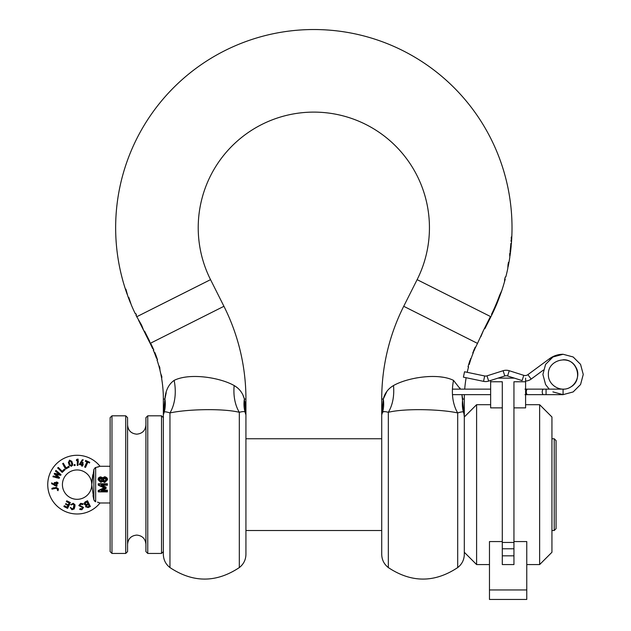 <?xml version="1.0" encoding="UTF-8"?>
<svg xmlns="http://www.w3.org/2000/svg" width="631" height="631" viewBox="0 0 631 631"><rect width="100%" height="100%" fill="white"/><g stroke="black" fill="none" stroke-linecap="round" stroke-linejoin="round"><path stroke-width="0.95" d="M489.475 564.571L476.602 564.571L464.306 552.275L464.306 554.365L464.306 416.988L476.602 404.692L490.642 404.692M525.599 404.692L539.639 404.692L551.936 416.988L551.936 552.275L539.639 564.571L526.767 564.571M476.602 564.571L476.602 404.692M539.639 404.692L539.639 564.571M513.949 541.564L526.767 541.564L526.767 599.45L489.475 599.45L489.475 541.564L502.292 541.564M513.949 407.871L525.599 407.871L525.599 381.755L513.949 381.755L513.949 564.571L502.292 564.571L502.292 542.463L513.949 542.463M525.599 378.127L525.599 381.755M490.642 380.469L490.642 407.871L502.292 407.871M490.642 381.755L502.292 381.755L502.292 542.463M526.767 599.45L489.475 599.45M489.475 589.961L526.767 589.961M554.223 438.758L556.061 440.588L556.061 528.675L554.223 530.505L554.223 438.758L551.936 438.758M161.52 484.632L161.52 415.813L147.757 415.813L147.757 553.45L161.52 553.45L161.52 484.632M147.757 553.45L145.919 551.612L145.919 417.651L147.757 415.813M125.735 415.813L127.572 417.651L127.572 551.612L125.735 553.45L125.735 415.813L111.971 415.813L111.971 553.45L125.735 553.45M111.971 553.45L110.133 551.612L110.133 417.651L111.971 415.813M490.484 316.47L491.036 316.47A198.189 198.189 0 0 1 490.902 316.738L490.705 316.636A197.968 197.968 0 0 0 490.784 316.47L490.461 316.47A197.677 197.677 0 0 1 490.445 316.51L417.123 279.651A115.607 115.607 0 0 0 313.828 112.113A115.607 115.607 0 0 0 210.541 279.651L223.934 306.295A206.447 206.447 0 0 1 245.932 399.029L245.932 414.898L245.033 412.011L245.932 414.898L244.363 399.029A41.291 34.531 -25.7 0 0 245.033 412.011C244.347 411.388 242.446 411.483 239.323 412.295L241.452 411.798M244.307 398.831L243.109 395.527M237.745 388.01L234.298 385.62M166.198 392.727L164.92 399.029C165.574 390.502 168.643 384.287 174.132 380.383C189.466 372.708 219.817 377.377 234.172 385.557C239.441 388.641 242.84 393.129 244.363 399.029L245.932 399.029M156.977 359.796L157.505 359.796L156.977 359.796A123.865 123.865 0 0 1 158.594 365.026L159.69 367.116A124.37 124.37 0 0 1 159.769 367.416L159.998 370.381A123.865 123.865 0 0 1 160.684 373.442L161.788 376.439A124.37 124.37 0 0 1 161.836 376.715L161.694 378.797A123.865 123.865 0 0 1 163.35 399.029L164.92 399.029L163.35 414.898L164.249 412.011L163.35 414.898L164.92 399.029A41.291 34.531 -154.3 0 1 164.249 412.011C164.872 411.586 166.773 411.893 169.96 412.942C186.808 409.188 222.798 408.233 239.323 412.295A41.291 29.136 -74.4 0 1 234.172 385.557M161.631 378.024L161.008 375.043A123.865 123.865 0 0 1 161.426 377.259M161.008 375.043L160.881 374.246M159.84 369.569L159.02 366.548A123.865 123.865 0 0 1 159.596 368.749M159.02 366.548L158.878 365.783M156.811 358.313L156.811 358.313A124.181 124.181 0 0 0 154.579 352.39L154.784 352.39A124.37 124.37 0 0 1 157.505 359.796M152.97 348.604L152.97 348.604A124.181 124.181 0 0 0 150.438 343.248L150.146 342.672L150.604 343.161A124.37 124.37 0 0 1 153.822 350.087L153.278 350.087A123.865 123.865 0 0 1 156.472 358.313M498.309 300.048A198.15 198.15 0 0 0 500.115 295.261L501.345 291.877A198.189 198.189 0 0 0 505.226 279.147L504.5 281.339L504.713 279.147A197.684 197.684 0 0 0 505.289 276.938L505.81 276.938A198.189 198.189 0 0 0 507.797 268.404L508.002 264.823A197.684 197.684 0 0 0 508.46 262.37L508.286 265.982A198.189 198.189 0 0 0 508.752 263.553A198.181 198.181 0 0 0 509.824 257.101L509.674 254.53A197.669 197.669 0 0 0 509.895 252.842L510.077 255.413A198.189 198.189 0 0 0 510.574 251.58L510.069 251.58A197.684 197.684 0 0 0 510.889 243.408L511.142 243.408A197.937 197.937 0 0 1 510.558 249.505L511.402 243.329A198.189 198.189 0 0 0 313.828 29.531A198.189 198.189 0 0 0 127.194 294.369L125.869 289.108L127.848 296.199A198.189 198.189 0 0 0 130.593 303.243L128.771 297.367L131.335 305.01A198.189 198.189 0 0 0 135.176 313.52L135.736 313.52A197.684 197.684 0 0 0 136.454 315.003L135.894 315.003A198.189 198.189 0 0 0 136.753 316.738L141.557 325.052L143.387 329.658L139.617 322.417L145.651 334.343L147.82 338.042L144.562 331.141L149.776 341.521L145.658 334.446L150.154 343.39A123.865 123.865 0 0 1 152.623 348.604M136.454 315.003A197.684 197.684 0 0 1 135.736 313.52M417.123 279.651L403.722 306.295A206.447 206.447 0 0 0 381.723 399.029L381.723 414.898L382.623 412.011L384.563 411.617M386.977 391.244L383.301 399.029L381.723 414.898L383.301 399.029C384.807 393.152 388.199 388.664 393.484 385.557C407.807 377.393 438.214 372.692 453.523 380.383L460.378 389.138L459.928 387.97M462.697 398.808L461.908 394.643L464.306 416.988M466.041 377.709L465.93 379.05A123.865 123.865 0 0 0 464.7 389.138M464.384 394.643A123.865 123.865 0 0 0 464.306 399.029L462.736 399.029A41.291 34.531 154.3 0 0 463.406 412.011L464.306 414.898L463.406 412.011C462.783 411.586 460.882 411.893 457.696 412.942C440.801 409.18 404.779 408.249 388.333 412.295C385.21 411.483 383.301 411.388 382.623 412.011L381.723 414.898L381.723 554.365C381.858 559.807 384.058 564.209 388.333 567.577L388.333 412.295A41.291 29.136 74.4 0 0 393.484 385.557M480.798 336.828L483.456 330.407L477.501 343.39A123.865 123.865 0 0 0 475.813 346.884L473.818 350.095L473.061 353.289A123.865 123.865 0 0 0 471.294 357.998L469.787 360.908A124.37 124.37 0 0 0 468.036 366.856L468.557 366.856A123.865 123.865 0 0 0 467.397 371.525L467.177 372.322M511.149 239.764L511.528 239.764A198.063 198.063 0 0 1 511.418 241.381L511.047 241.381A197.684 197.684 0 0 0 511.149 239.764M511.299 236.933L511.678 236.933A198.063 198.063 0 0 1 511.591 238.565L511.22 238.565A197.684 197.684 0 0 0 511.299 236.933L511.678 236.933M491.036 316.47A198.189 198.189 0 0 0 492.062 314.388L491.817 314.388A197.968 197.968 0 0 0 497.386 301.855C498.49 299.409 498.569 299.409 497.63 301.855A198.189 198.189 0 0 1 492.062 314.388M497.078 301.855L497.386 301.855C498.49 299.409 498.569 299.409 497.63 301.855M501.527 291.136L499.61 295.261A197.677 197.677 0 0 1 491.494 314.388L491.817 314.388M511.189 245.309L510.865 249.048A198.189 198.189 0 0 0 511.189 245.869M510.865 249.048L510.81 249.505A198.181 198.181 0 0 1 510.574 251.58L510.069 251.58M510.077 255.413L509.895 256.257M505.81 276.938L505.281 276.938M245.932 534.638L245.932 414.898M164.344 411.956L164.738 411.83M165.038 411.806L166.134 411.925M239.323 412.295L239.323 567.577C216.204 582.918 193.086 582.918 169.96 567.577C165.685 564.209 163.484 559.807 163.35 554.365L163.35 399.029M239.323 567.577C243.598 564.209 245.806 559.807 245.932 554.365L245.932 434.625M457.932 412.871L459.573 412.398M459.96 412.295L461.537 411.925M145.658 334.446L144.933 332.789M139.159 321.487L138.607 320.414M490.705 316.636L483.48 330.407L490.445 316.51M508.286 265.982L507.876 267.56M487.077 324.255L484.979 328.522L484.403 328.522M245.262 403.848L244.907 401.655M159.359 367.455L159.769 367.455M471.081 358.621L470.608 358.621M468.557 366.856L468.036 366.856M475.664 347.216L475.238 347.216M473.195 352.958L472.769 352.958M487.124 324.255L490.902 316.738M442.836 377.22L439.862 376.825M435.713 376.526L432.132 376.455M430.508 376.486L427.558 376.612M417.257 377.811L415.103 378.214M472.887 352.563L474.378 350.095L475.017 347.602M474.378 350.095L472.974 352.295M473.353 352.295L474.859 347.886M475.246 347.886L474.37 350.095M471.049 358.447L470.292 360.956A123.873 123.873 0 0 0 469.196 364.529L468.928 364.529A124.133 124.133 0 0 1 469.953 361.161L470.955 358.684L470.221 361.161A123.881 123.881 0 0 0 469.196 364.529L468.683 364.529M464.306 484.632L464.306 399.029M464.306 554.365C464.179 559.807 461.979 564.209 457.696 567.577L457.696 412.942A41.291 29.113 105 0 1 453.523 380.383M382.623 412.011A41.291 34.531 25.7 0 0 383.301 399.029L381.723 399.029M174.132 380.383A41.291 29.113 -105 0 1 169.96 412.942L169.96 567.577M110.133 502.986L100.021 502.986A29.365 29.365 0 0 1 47.743 484.632A29.365 29.365 0 0 1 100.021 466.277L110.133 466.277M98.815 466.735L97.489 467.129M95.052 467.721L100.021 466.277M92.796 474.709L91.921 481.256M62.422 484.632A14.679 14.679 0 0 1 77.108 469.953A14.679 14.679 0 0 1 91.787 484.632A14.679 14.679 0 0 1 77.108 499.31A14.679 14.679 0 0 1 62.422 484.632M100.021 502.986L97.489 502.134M98.357 502.379L98.854 502.544M93.002 495.674L93.877 499.941L95.052 501.542M95.66 501.755L93.877 499.941L91.787 484.632L93.877 469.322L95.66 467.508L95.66 501.755M107.388 491.486L107.388 490.484L107.365 491.888L98.215 491.864L98.215 490.555L98.215 491.486L98.215 490.555L104.194 487.866L98.215 485.16L98.215 483.772L107.388 483.772L107.388 485.239L101.662 485.239L106.079 487.148L106.079 488.489L101.299 490.334L105.708 488.331L105.708 487.574L101.299 485.515L101.299 484.876L106.079 487.282L105.708 487.574M102.317 490.177L107.388 490.177L107.025 490.95L101.299 490.95L101.662 490.453M101.299 484.876L107.025 484.876L107.025 484.127L98.578 484.127L98.578 484.931L105.077 487.921L98.578 490.894L98.215 490.555L104.194 487.692M107.388 485.207L107.388 483.819M106.079 488.291L106.079 487.282M104.714 482.534L102.648 481.461L100.786 482.376L98.128 479.797L100.786 476.91L102.648 477.801L104.714 476.752L107.467 479.797L104.714 482.534L102.648 481.287L100.786 482.376M56.135 484.632L56.159 483.48L56.135 484.632M56.964 486.185L57.035 483.504L56.964 486.185L56.096 486.162L56.964 486.185L56.893 483.314L57.863 483.346L57.878 482.794L56.908 482.77L56.916 482.25L56.388 482.754L54.503 482.707L54.487 483.259L56.38 483.307L56.325 485.452L51.671 483.165L51.655 483.788L56.829 485.988M56.167 485.98L54.242 485.239M57.587 490.027L58.036 490.429L58.375 488.93L56.135 487.479L51.876 488.339L52.002 488.938L56.159 488.086L57.776 489.08L57.295 490.05L58.005 490.713L57.295 490.05L57.547 489.128L56.183 488.276L51.931 489.135L54.952 488.52M55.575 488.394L56.159 488.086M53.012 487.921L53.69 487.787M52.002 488.938L51.876 488.339M58.375 488.93L56.08 487.298L58.494 488.907L58.005 490.713M65.506 506.314L64.315 505.723L63.905 506.551L67.722 508.097M69.749 503.995L67.588 508.373L63.905 506.551L64.315 505.723L66.444 506.78M68.172 505.399L67.115 507.119L67.935 505.47L65.537 504.287L65.924 503.514L65.537 504.287L68.172 505.399L67.178 507.419L64.362 506.03L64.11 506.535L67.47 508.2L70.207 502.639L66.862 500.99L66.618 501.495L69.418 502.875L68.4 504.942L66.003 503.759L65.774 504.216M66.018 504.524L66.973 504.997M69.15 503.002L68.314 504.697L69.158 503.002L66.342 501.613L69.15 503.002M66.752 500.793L66.342 501.613L66.752 500.793L70.427 502.615M70.964 504.508L71.697 504.871L70.688 504.674L73.251 503.286L75.01 504.8L74.884 506.922L75.01 504.8L73.228 503.404L70.964 504.508L73.117 504.011L74.119 504.768L73.377 508.657L72.155 508.988L70.341 507.671L72.037 509.603L74.064 508.878L74.837 504.816M70.364 507.442L72.202 508.744L73.267 508.468L73.953 504.887L73.07 504.24L71.626 504.642M82.732 504.579L83.229 503.743L82.732 504.579L80.831 504.287L82.732 504.579L82.961 503.767L80.673 503.451L78.962 505.526L82.827 507.679L81.793 509.02L80.208 508.878L79.963 509.438L81.872 509.643L83.426 507.584L79.561 505.415L80.784 504.059L82.653 504.303M79.561 505.415L80.831 504.287L79.743 505.399L83.6 507.513L81.588 506.243M80.208 508.878L79.719 509.477L80.098 508.586L81.77 508.775L82.637 507.679L78.788 505.581L80.658 503.333L82.961 503.767M85.997 505.037L85.855 506.874L88.103 507.505L90.17 506.472L87.386 500.943L85.138 502.063L84.451 504.279L85.903 505.257L84.302 504.39L85.075 501.96L87.504 500.746L84.152 503.049M87.504 500.746L90.241 506.212M85.848 505.328L85.674 506.914L86.132 505.289M90.375 506.488L88.151 507.6L85.595 506.717M82.543 508.302L82.827 507.679M83.426 507.584L81.888 509.745L79.719 509.477M74.703 506.898L74.213 508.941L72.021 509.706L70.341 507.671M66.003 503.759L68.4 504.942M57.035 483.504L57.981 483.527L56.893 483.314M55.078 484.632L51.576 482.873L56.325 485.452M51.655 483.788L51.671 483.165M54.313 483.441L56.167 483.48L54.313 483.441L54.337 482.518L54.487 483.259M56.183 482.565L54.337 482.518L56.183 482.565L56.198 482.045L56.388 482.754M57.066 482.068L56.198 482.045L56.916 482.25M58.005 482.605L57.05 482.581L58.005 482.605M87.646 462.689L85.508 467.429L84.625 467.027L86.912 461.955L85.855 461.482M86.447 462.988L85.792 464.424M86.589 461.813L85.303 461.237L85.658 460.449L85.303 461.237L87.181 461.805L84.838 466.987L85.39 467.24L87.733 462.058L89.342 462.783L89.555 462.318L85.777 460.614L85.571 461.08M89.752 462.294L85.658 460.449L89.744 462.294L89.405 463.067L89.555 462.318M86.242 465.796L86.715 464.747M79.577 464.637L80.105 464.739M83.253 459.794L80.208 463.88L81.856 464.203L79.885 464.022L82.953 459.841L82.338 459.715L79.269 464.424L81.888 464.952L81.699 465.907L82.235 466.017L82.432 465.063L82.937 465.165L82.535 464.558L82.913 462.704L82.369 462.594L81.991 464.448L79.885 464.022M82.338 459.715L82.953 459.841M80.476 463.525L82.322 461.04M82.369 462.594L81.856 464.211L82.219 462.389L83.118 462.57L82.756 464.392L82.913 462.704M82.756 464.384L83.26 464.495L82.393 466.175L83.26 464.487L82.535 464.558M81.494 465.993L81.683 465.055L81.494 465.993M78.007 465.355L77.258 465.457L77.376 459.991L77.258 465.457L78.007 465.355L78.134 459.147L76.643 459.707L76.635 460.244L77.566 459.573L77.447 465.339M76.446 460.654L77.376 459.999L76.446 460.654L76.461 459.676L76.446 460.654M77.447 459.131L76.461 459.676L78.134 459.147M78.283 460.985L78.252 462.389M78.26 462.034L78.276 461.332M74.923 465.37L74.994 464.558L74.087 464.692L74.213 465.599L74.087 464.7L74.994 464.558L75.128 465.465L74.229 465.599L74.923 465.37L74.844 464.818L74.379 465.449M69.236 465.189L71.524 466.341L69.221 465.142L68.345 462.452L69.221 465.142L71.484 466.222L72.518 464.093L71.626 461.34L69.536 460.22L68.503 462.357L69.402 465.11M72.62 465.426L71.816 461.324L72.691 464.014L71.484 466.222M59.393 477.659L55.678 474.48L60.608 475.198L60.836 474.725L55.954 470.616L55.662 471.199L59.275 474.457L54.534 473.51L54.345 473.889L57.989 477.068L53.209 476.192L52.925 476.776L59.156 478.132L59.559 477.588L55.954 474.433L59.559 477.588L59.196 478.314L55.938 477.62M57.65 477.982L59.156 478.132M52.925 476.776L53.185 476.003L57.729 477.115L53.185 476.003M56.191 475.735L54.7 474.417M55.173 473.463L54.495 473.329L54.187 473.96L54.495 473.337L59.148 474.228L55.56 473.534M59.409 474.181L55.496 471.294L55.946 470.387L61.01 474.646L58.005 472.106M57.176 471.404L55.954 470.616M60.836 474.725L60.655 475.364L61.01 474.646M57.161 474.678L59.582 475.159M57.8 468.044L62.193 472.406L64.827 469.764L64.433 469.369L62.224 471.586L58.226 467.61L57.61 468.084L58.273 467.421L62.193 471.294L64.401 469.07L65.048 469.716L64.394 469.07L62.185 471.286L61.641 470.75M61.097 470.205L59.708 468.817M64.938 467.847L63.636 465.662M63.274 463.162L66.105 467.894L68.787 466.277L66.066 468.186L63.163 463.351L62.643 463.659L65.837 468.975L69.031 467.058L68.747 466.577L66.066 468.186M69.031 467.058L68.787 466.277L69.26 467.066L65.837 468.975M93.877 499.941L93.877 469.322M57.878 482.794L57.981 483.527M60.608 475.198L55.82 474.212M65.048 469.716L62.193 472.406M62.643 463.659L63.163 463.351M68.503 462.357L69.505 460.125L71.8 461.285M77.376 459.991L77.566 459.573M81.888 464.952L79.269 464.424M82.235 466.017L81.699 465.907M89.342 462.783L87.733 462.058M69.71 460.764L71.114 461.561L71.973 464.219L71.311 465.686L69.915 464.889L69.047 462.231L69.71 460.764L69.236 462.215L69.789 461.001L69.236 462.215L70.08 464.81L69.173 461.931M71.114 461.561L71.8 464.25L70.956 461.655L69.662 461.048M69.915 464.889L71.24 465.465L71.973 464.219M69.236 461.474L69.173 461.955M86.376 506.543L86.96 504.981L88.387 504.272L89.397 506.291L87.969 507.008L86.376 506.543L87.859 506.78L89.129 506.157L88.293 504.5L89.397 506.291M88.159 503.814L86.652 504.571L85.027 504.066L85.595 502.465L87.102 501.708L88.159 503.814L87.039 501.992L87.906 503.735L86.565 504.406L85.193 504.003L85.706 502.67L87.039 502L85.706 502.67L85.027 504.066M88.387 504.272L87.031 505.139L88.293 504.5L87.031 505.139L86.518 506.425M106.071 488.497L101.299 490.95M102.687 480.633L104.722 482.005L107.096 479.434L104.722 476.949L102.687 478.243L100.794 477.107L98.499 479.426L100.779 481.832L102.687 480.633L102.648 481.461M100.779 481.832L98.128 479.528C98.136 478.022 99.02 477.139 100.786 476.878L102.687 478.243L104.714 476.72C106.671 477.296 107.585 478.227 107.467 479.528L104.722 482.005M102.08 479.528L100.763 481.177L99.083 479.442L100.771 477.73L102.451 479.442L100.763 478.203L99.446 479.528L100.763 480.877L102.08 479.528L100.763 481.177L99.446 479.528M106.521 479.434L104.691 481.35L102.869 479.434L104.714 477.557L106.521 479.434L104.699 478.038L103.239 479.528L104.699 481.051L106.158 479.528L104.691 481.35L102.869 479.434M102.08 479.797L100.763 478.535L100.771 477.73M100.763 478.535L99.446 479.797M106.158 479.797L104.699 478.377L104.714 477.557M104.699 478.377L103.239 479.797M107.388 483.772L98.215 483.772M98.578 484.931L105.077 487.921M107.365 491.888L107.025 490.95M98.578 490.894L98.239 491.888M76.635 460.244L76.446 460.646M72.037 509.603L71.642 509.603M549.814 359.236L549.451 358.747A22.937 22.937 0 0 1 563.073 354.267L573.161 356.972L580.552 364.363L583.257 374.459L580.552 384.547L573.161 391.938L563.073 394.643L552.898 391.89M543.362 370.081L531.152 379.089A10.096 10.096 0 0 1 525.599 381.053M549.451 358.747L527.887 374.656A4.591 4.591 0 0 1 523.769 375.335L509.241 370.72A10.096 10.096 0 0 0 503.12 370.72L486.998 375.847A4.591 4.591 0 0 1 484.671 375.966L464.534 371.769L463.414 377.164L483.551 381.353L484.671 375.966M523.769 375.335L522.097 380.588L507.576 375.966A4.591 4.591 0 0 0 504.792 375.966L488.67 381.092A10.096 10.096 0 0 1 483.551 381.353M563.073 389.138L546.075 389.138L546.075 394.643L563.073 394.643L563.073 389.138C573.926 389.635 581.648 376.265 575.787 367.116C569.28 354.165 547.55 359.985 548.394 374.459C547.889 385.312 561.259 393.034 570.408 387.166C583.36 380.659 577.539 358.936 563.073 359.773M563.073 394.643L573.161 391.938L580.552 384.547L583.257 374.459L580.552 364.363L573.161 356.972L563.073 354.267L552.977 356.972L545.586 364.363L542.889 374.459L545.586 384.547L549.215 389.138M513.949 555.832L502.292 555.832M513.949 548.789L502.292 548.789M150.604 343.161L223.934 306.295M136.753 316.738L210.541 279.651M477.501 343.39L403.722 306.295M500.115 295.261L499.61 295.261M101.662 490.484L107.388 490.484M98.578 491.652L107.025 491.652M87.969 507.008L89.287 506.07M507.576 375.966L509.241 370.72M504.792 375.966L503.12 370.72M546.075 394.643L543.52 394.643A2.753 1.278 -90 0 1 542.242 391.89A2.753 1.278 -90 0 1 543.52 389.138L525.016 389.138M543.52 394.643L527.571 394.643A2.753 1.278 -90 0 1 526.293 391.89A2.753 1.278 -90 0 1 527.571 389.138M488.67 381.092L486.998 375.847M531.152 379.089L527.887 374.656M497.993 378.127L514.375 378.127M145.919 424.994C145.375 430.563 142.314 433.623 136.746 434.167C131.169 433.623 128.117 430.563 127.572 424.994M145.919 544.269C145.375 538.7 142.314 535.64 136.746 535.096C131.169 535.64 128.117 538.7 127.572 544.269M163.35 417.651L161.52 415.813M381.723 438.758L245.932 438.758M381.723 530.505L245.932 530.505M554.223 530.505L551.936 530.505M163.35 551.612L161.52 553.45M457.696 567.577C434.578 582.918 411.459 582.918 388.333 567.577M498.316 299.946L497.835 299.946M490.642 389.138L452.443 389.138M490.642 394.643L452.482 394.643M527.571 394.643L525.016 394.643M546.075 389.138L543.52 389.138"/></g></svg>

